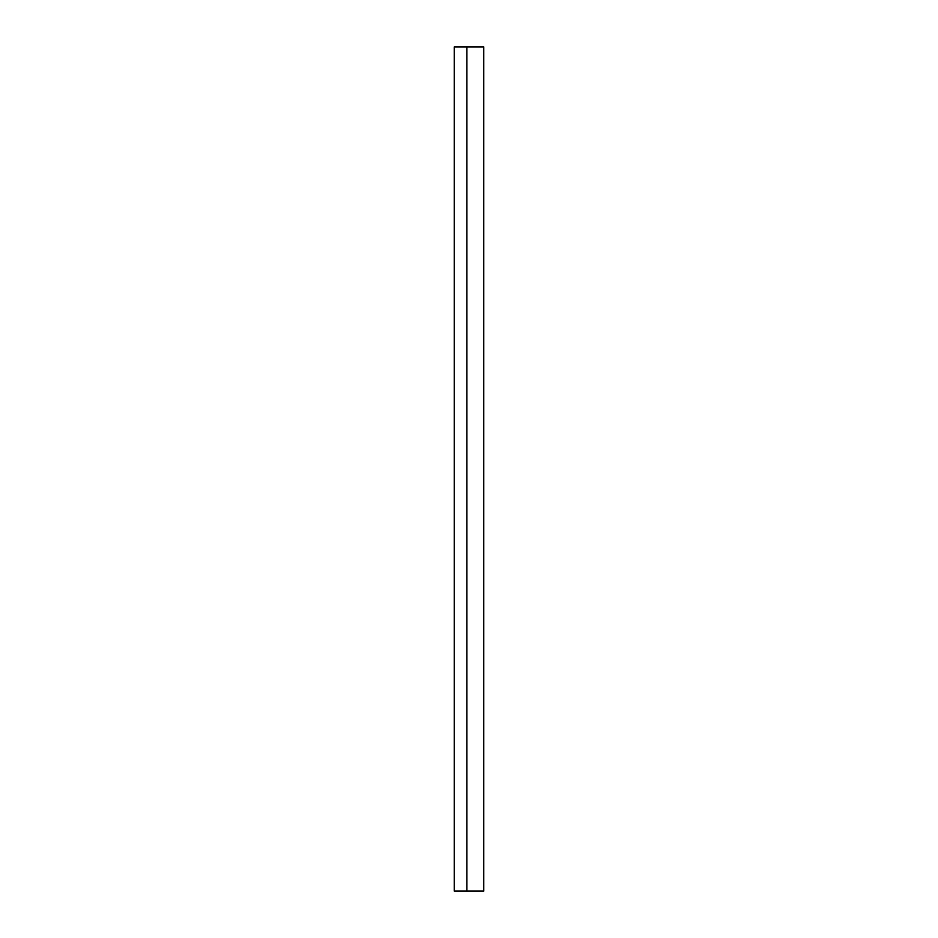 <?xml version="1.0" encoding="UTF-8"?>
<svg xmlns="http://www.w3.org/2000/svg" width="938" height="938" viewBox="0 0 938 938"><rect width="100%" height="100%" fill="white"/><g stroke="black" fill="none" stroke-linecap="round" stroke-linejoin="round"><path stroke-width="0.7" stroke-dasharray="4.69 3.52" d="M483.774 891.1L454.226 891.1L454.226 46.9L483.774 46.9M466.889 891.1L466.889 46.9"/><path stroke-width="1.41" d="M466.889 891.1L454.226 891.1L454.226 46.9L483.774 46.9L483.774 891.1L466.889 891.1L466.889 46.9"/></g></svg>
